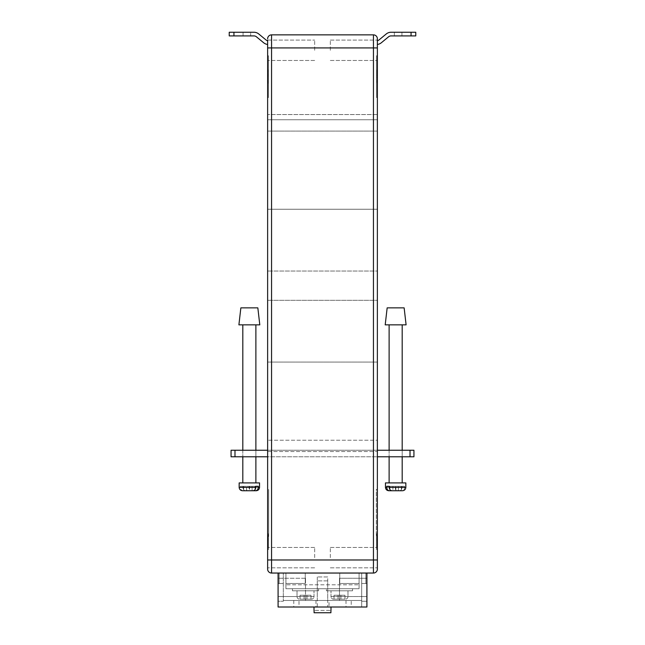 <?xml version="1.0" encoding="UTF-8"?>
<svg xmlns="http://www.w3.org/2000/svg" width="645" height="645" viewBox="0 0 645 645"><rect width="100%" height="100%" fill="white"/><g stroke="black" fill="none" stroke-linecap="round" stroke-linejoin="round"><path stroke-width="0.48" stroke-dasharray="3.23 2.42" d="M327.725 576.961L317.276 576.961L327.725 576.961L327.725 600.471L317.276 600.471L327.725 600.471M317.276 576.961L317.276 600.471M297.031 596.552A2.612 2.612 0 0 0 299.643 599.165L311.398 599.165L299.643 599.165A2.612 2.612 0 0 1 297.031 596.552L297.031 590.804L314.01 590.804L297.031 590.804L314.01 590.804L297.031 590.804L297.031 596.552L314.01 596.552A2.612 2.612 0 0 1 311.398 599.165A2.612 2.612 0 0 0 314.01 596.552L314.01 590.804L314.01 596.552L297.031 596.552M347.969 596.552A2.612 2.612 0 0 1 345.357 599.165L333.602 599.165L345.357 599.165A2.612 2.612 0 0 0 347.969 596.552L347.969 590.804L330.99 590.804L347.969 590.804L330.99 590.804L347.969 590.804L347.969 596.552L330.99 596.552A2.612 2.612 0 0 0 333.602 599.165A2.612 2.612 0 0 1 330.99 596.552L330.99 590.804L330.99 596.552L347.969 596.552M352.541 590.804L326.418 590.804L326.418 588.716L334.682 588.716L326.418 588.716L334.682 588.716L326.418 588.716L326.418 590.804L352.541 590.804L352.541 588.716L285.928 588.716L359.072 588.716L344.285 588.716L352.541 588.716L352.541 590.804L326.418 590.804L352.541 590.804M318.582 590.804L292.459 590.804L292.459 588.716L292.459 590.804L318.582 590.804L318.582 588.716L310.318 588.716L318.582 588.716L318.582 590.804L292.459 590.804L318.582 590.804M267.635 50.278L267.635 40.087L267.635 50.278M314.663 50.278L314.663 40.087L314.663 50.278M267.635 557.627L267.635 547.436L267.635 557.627M314.663 557.627L314.663 547.436L314.663 557.627M377.365 50.278L377.365 40.087L377.365 50.278M330.337 50.278L330.337 40.087L330.337 50.278M377.365 557.627L377.365 547.436L377.365 557.627M330.337 557.627L330.337 547.436L330.337 557.627M366.916 573.042L361.684 573.042L366.916 573.042L361.684 573.042L365.868 573.042L365.868 583.491L366.916 583.491L361.684 583.491L365.868 583.491L361.684 583.491L361.684 573.042L361.684 601.253L361.684 600.471L283.316 600.471L361.684 600.471L361.684 607.001L361.684 573.042L361.684 607.001L283.316 607.001L361.684 607.001L283.316 607.001L361.684 607.001L361.684 600.471L283.316 600.471L361.684 600.471L361.684 573.042L283.316 573.042L361.684 573.042L361.684 583.491L366.916 583.491L366.916 573.042L366.916 583.491L366.916 573.042L366.916 583.491L365.868 583.491L365.868 573.042L366.916 573.042L278.084 573.042L366.916 573.042L366.916 607.001L278.084 607.001L278.084 573.042L278.084 583.491L278.084 573.042L278.084 583.491L278.084 573.042L361.684 573.042L278.084 573.042M366.916 596.552L366.916 578.267L366.916 601.253L366.916 596.552L339.48 596.552L339.48 578.267L366.916 578.267L339.48 578.267L339.48 596.552L366.916 596.552M359.072 588.716L344.285 588.716L359.072 588.716L359.072 573.042L285.928 573.042L285.928 583.491L285.928 573.042L359.072 573.042L359.072 583.491L359.072 573.042L285.928 573.042L359.072 573.042L359.072 588.716L359.072 573.042L339.746 573.042L359.072 573.042L339.746 573.042L359.072 573.042L359.072 588.716M285.928 584.797L285.928 573.042L285.928 588.716L285.928 573.042L305.254 573.042L285.928 573.042L305.254 573.042L285.928 573.042L285.928 588.716L285.928 584.797L359.072 584.797L285.928 584.797M267.635 40.087L314.663 40.087L267.635 40.087L267.635 559.981L271.553 559.981L271.553 47.923L373.447 47.923L373.447 559.981L271.553 559.981L271.553 573.042A3.918 3.918 0 0 1 267.635 569.124A3.918 3.918 0 0 0 271.553 573.042L373.447 573.042A3.918 3.918 0 0 0 377.365 569.124L377.365 38.781M283.316 600.471L283.316 601.253L278.084 601.253L278.084 578.267L278.084 601.253L283.316 601.253L283.316 573.042L283.316 600.471M267.635 44.465A7.837 7.837 0 0 1 263.636 42.739A7.837 7.837 0 0 0 267.635 44.465L267.635 40.756L267.635 44.465A7.837 7.837 0 0 1 263.636 42.739L256.436 36.805A3.918 3.918 0 0 0 253.945 35.91L233.933 35.91L233.933 32.25L250.655 32.25L229.233 32.25L229.233 35.91L229.233 32.25L233.933 32.25L233.933 35.91L243.076 35.91L229.233 35.91L233.933 35.91L229.233 35.91L229.233 32.25L243.076 32.25L229.233 32.25L229.233 35.91L250.655 35.91L229.233 35.91L229.233 32.25L229.233 35.91L229.233 32.25L250.655 32.25L250.655 35.91L250.655 32.25M267.635 489.442L267.635 536.463L267.635 489.442L268.683 489.442L267.635 489.442M267.635 549.524L267.635 533.85L267.635 549.524L267.635 533.85L267.635 549.524L268.425 549.524L268.425 533.85L267.635 533.85L268.425 533.85L268.425 549.524L267.635 549.524M267.635 362.079L267.635 114.544L267.635 362.079L377.365 362.079L377.365 440.229L377.365 131.096L377.365 209.246L267.635 209.246L377.365 209.246L267.635 209.246L377.365 209.246L377.365 271.037L267.635 271.037L377.365 271.037L267.635 271.037L377.365 271.037L377.365 300.296L267.635 300.296L377.365 300.296L267.635 300.296L377.365 300.296L377.365 362.079L267.635 362.079M267.635 451.556L267.635 440.229L267.635 456.781L267.635 451.556L377.365 451.556L377.365 440.229L267.635 440.229L377.365 440.229L377.365 451.556L267.635 451.556M267.635 55.76L267.635 97.564L267.635 55.76L268.425 55.76L267.635 55.76M377.365 40.756L377.365 44.465L377.365 40.756A4.176 4.176 0 0 0 379.034 39.917A4.176 4.176 0 0 1 377.365 40.756A4.176 4.176 0 0 0 379.034 39.917L386.234 33.983A7.579 7.579 0 0 1 391.055 32.25A7.579 7.579 0 0 0 386.234 33.983A7.579 7.579 0 0 1 391.055 32.25L411.067 32.25L411.067 35.91L415.767 35.91L415.767 32.25L415.767 35.91L401.924 35.91L415.767 35.91L415.767 32.25L394.345 32.25L415.767 32.25L415.767 35.91L394.345 35.91L415.767 35.91L415.767 32.25L391.055 32.25M377.365 97.564L377.365 55.76L377.365 97.564L376.575 97.564L376.575 55.76L377.365 55.76L376.575 55.76L376.575 97.564L377.365 97.564M377.365 536.463L377.365 489.442L377.365 536.463L376.317 536.463L376.317 489.442L377.365 489.442L376.317 489.442L376.317 536.463L377.365 536.463M377.365 533.85L377.365 549.524L377.365 533.85L377.365 549.524L377.365 533.85L376.575 533.85L376.575 549.524L376.575 533.85L377.365 533.85L376.575 533.85L376.575 549.524L377.365 549.524L376.575 549.524L377.365 549.524L376.575 549.524L376.575 533.85L377.365 533.85M377.365 131.096L377.365 114.544L267.635 114.544L377.365 114.544L377.365 119.768L267.635 119.768L377.365 119.768L267.635 119.768L377.365 119.768L377.365 131.096L267.635 131.096L377.365 131.096M377.365 456.781L377.365 451.556L377.365 456.781L267.635 456.781M377.365 47.923L373.447 47.923L373.447 34.862L271.553 34.862L271.553 47.923L267.635 47.923M376.575 535.769L376.575 540.454L376.575 535.769L377.099 535.769L376.575 535.769M376.575 536.463L376.575 546.912L376.575 535.157L376.575 546.912L376.575 536.463L376.575 544.896L376.575 536.463L377.099 536.463L377.099 546.912L376.575 546.912L377.099 546.912L377.099 536.463L376.575 536.463L377.099 536.463L377.099 544.896L376.575 544.896L377.099 544.896L377.099 536.463L376.575 536.463L377.099 536.463L377.099 546.912L376.575 546.912L377.099 546.912L377.099 538.502L376.575 538.502L377.099 538.502L377.099 546.912L376.575 546.912L377.099 546.912L377.099 536.463L376.575 536.463L377.099 536.463L377.099 544.896L377.099 536.463L376.575 536.463M376.575 72.571L376.575 78.069L376.575 72.571L377.099 72.571L377.099 71.047L376.575 71.047L377.099 71.047L377.099 70.128L376.575 70.128L376.575 81.665L376.575 69.958L376.575 83.197L376.575 70.128L377.099 70.128L377.099 71.659L376.575 71.659M268.425 535.769L268.425 540.454L268.425 535.769L267.901 535.769L268.425 535.769M268.425 536.463L268.425 546.912L268.425 535.157L268.425 546.912L268.425 536.463L268.425 544.896L268.425 536.463L267.901 536.463L267.901 546.912L268.425 546.912L267.901 546.912L267.901 536.463L268.425 536.463L267.901 536.463L267.901 544.896L268.425 544.896L267.901 544.896L267.901 536.463L268.425 536.463L267.901 536.463L267.901 546.912L268.425 546.912L267.901 546.912L267.901 538.502L268.425 538.502L267.901 538.486L267.901 546.912L268.425 546.912L267.901 546.912L267.901 536.463L268.425 536.463L267.901 536.463L267.901 544.896L267.901 536.463L268.425 536.463M268.425 549.524L268.425 533.85L267.635 533.85L268.425 533.85L268.425 549.524M268.683 489.442L268.683 536.463L267.635 536.463L268.683 536.463L268.683 489.442M268.425 55.76L268.425 97.564L267.635 97.564L268.425 97.564L268.425 55.76M267.901 71.659L267.901 83.197L267.901 69.958L267.901 78.069L268.425 78.069L268.425 70.128L268.425 78.069L267.901 78.069L267.901 70.128L268.425 70.128L268.425 81.665L268.425 69.958L268.425 83.197L268.425 70.128L267.901 70.128L267.901 71.659L268.425 71.659M377.099 536.785L377.099 540.454L377.099 536.785L376.575 536.785M377.099 538.986L376.575 538.986L377.099 538.994M377.099 539.301L377.099 546.912L377.099 538.502L377.099 540.454L376.575 540.454L377.099 540.454L377.099 535.157L376.575 535.157L377.099 535.157L376.575 535.157L377.099 535.157L377.099 539.301L376.575 539.301M377.099 538.889L376.575 538.889M377.099 538.825L376.575 538.825M377.099 539.905L376.575 539.905M377.099 546.912L376.575 546.912L377.099 546.912M377.099 540.454L376.575 540.454M377.099 539.091L376.575 539.091M377.099 538.486L376.575 538.486M377.099 71.659L377.099 74.006L376.575 74.006M377.099 74.006L377.099 83.197L376.575 83.197L377.099 83.197L377.099 70.128L377.099 81.665L376.575 81.665L377.099 81.665L377.099 69.958L376.575 69.958M377.099 71.49L376.575 71.49M377.099 69.958L376.575 70.128L377.099 70.128L377.099 75.892L376.575 75.892M377.099 75.892L377.099 78.069L377.099 75.876L376.575 75.876M377.099 75.876L377.099 72.571M377.099 78.069L376.575 78.069M377.099 75.731L376.575 75.731M377.099 75.626L376.575 75.626M377.099 77.255L376.575 77.255M377.099 70.128L376.575 70.128M267.901 539.301L267.901 540.454L268.425 540.454L267.901 540.454L267.901 535.157L268.425 535.157L267.901 535.157L267.901 539.301L268.425 539.301M267.901 539.091L268.425 539.091M267.901 538.502L267.901 546.912L268.425 546.912L267.901 546.912L267.901 538.502L268.425 538.502M267.901 536.785L267.901 540.454L267.901 536.785L268.425 536.785M267.901 538.986L268.425 538.986L267.901 538.994M267.901 540.454L268.425 540.454M267.901 538.889L268.425 538.889M267.901 538.825L268.425 538.825M267.901 539.905L268.425 539.905M267.901 535.157L268.425 535.157L267.901 535.157M267.901 74.006L268.425 74.006M267.901 83.197L268.425 83.197L267.901 83.197M267.901 71.49L268.425 71.49M267.901 69.958L268.425 69.958M267.901 81.665L268.425 81.665L267.901 81.665M267.901 70.128L268.425 70.128M267.901 76.037L268.425 76.037M267.901 75.118L268.425 75.118M267.901 76.344L268.425 76.344M377.365 44.465A7.837 7.837 0 0 0 381.364 42.739A7.837 7.837 0 0 1 377.365 44.465A7.837 7.837 0 0 0 381.364 42.739L388.564 36.805A3.918 3.918 0 0 1 391.055 35.91L411.067 35.91L411.067 32.25L394.345 32.25L401.924 32.25L394.345 32.25L394.345 35.91L394.345 32.25M256.436 36.805L263.636 42.739L256.436 36.805A3.918 3.918 0 0 0 253.945 35.91L233.933 35.91L233.933 32.25L229.233 32.25L253.945 32.25A7.579 7.579 0 0 1 258.766 33.983L265.966 39.917A4.176 4.176 0 0 0 267.635 40.756A4.176 4.176 0 0 1 265.966 39.917A4.176 4.176 0 0 0 267.635 40.756M253.945 32.25A7.579 7.579 0 0 1 258.766 33.983L265.966 39.917L258.766 33.983A7.579 7.579 0 0 0 253.945 32.25L233.933 32.25M415.767 32.25L415.767 35.91L415.767 32.25M391.055 35.91L411.067 35.91L391.055 35.91A3.918 3.918 0 0 0 388.564 36.805L381.364 42.739L388.564 36.805M411.067 32.25L411.067 35.91M253.945 35.91L233.933 35.91M310.318 588.716L300.715 588.716L310.318 588.716M344.285 588.716L334.682 588.716L344.285 588.716M344.97 599.165L333.997 599.165L338.044 599.165L338.044 595.246L338.044 599.165L338.044 595.246L333.997 595.246L333.997 599.165L333.997 595.246L333.997 599.165L338.044 599.165L333.997 599.165L333.997 595.246L338.044 595.246L338.044 599.165L338.044 595.246L338.044 599.165L338.044 595.246L333.997 595.246L338.044 595.246L338.044 599.165L340.915 599.165L340.915 595.246L340.915 599.165L340.915 595.246L338.044 595.246L340.915 595.246L340.915 599.165L338.044 599.165L340.915 599.165L340.915 595.246L338.044 595.246L340.915 595.246L340.915 599.165L340.915 595.246L340.915 599.165L344.97 599.165L340.915 599.165L344.97 599.165L344.97 595.246L340.915 595.246L344.97 595.246L344.97 599.165L344.97 595.246L340.915 595.246L344.97 595.246L344.97 599.165M304.085 599.165L311.003 599.165L306.956 599.165L306.956 595.246L306.956 599.165L306.956 595.246L311.003 595.246L311.003 599.165L311.003 595.246L311.003 599.165L306.956 599.165L311.003 599.165L311.003 595.246L306.956 595.246L306.956 599.165L306.956 595.246L306.956 599.165L306.956 595.246L311.003 595.246L306.956 595.246L306.956 599.165L304.085 599.165L304.085 595.246L306.956 595.246L304.085 595.246L304.085 599.165L304.085 595.246L304.085 599.165L306.956 599.165L304.085 599.165L304.085 595.246L304.085 599.165L304.085 595.246L306.956 595.246L304.085 595.246L304.085 599.165L300.03 599.165L304.085 599.165M300.03 595.246L304.085 595.246L300.03 595.246L300.03 599.165L300.03 595.246L304.085 595.246L300.03 595.246L300.03 599.165L300.03 595.246M365.868 583.491L365.868 573.042L365.868 583.491M339.746 583.491L359.072 583.491L339.746 583.491L339.746 573.042L339.746 583.491L359.072 583.491L339.746 583.491L339.746 573.042L339.746 583.491M279.132 583.491L279.132 573.042L279.132 583.491L278.084 583.491L283.316 583.491L279.132 583.491L279.132 573.042L279.132 583.491L278.084 583.491L283.316 583.491L279.132 583.491M305.254 583.491L285.928 583.491L305.254 583.491L305.254 573.042L305.254 583.491L285.928 583.491L305.254 583.491L305.254 573.042L305.254 583.491M361.684 601.253L366.916 601.253L361.684 601.253M339.48 600.471L339.48 596.552L339.48 600.471M305.52 578.267L278.084 578.267L305.52 578.267L305.52 596.552L278.084 596.552L305.52 596.552L278.084 596.552L305.52 596.552L305.52 578.267M305.52 600.471L305.52 596.552L305.52 600.471M330.99 607.001L314.01 607.001L330.99 607.001M327.725 580.879L317.276 580.879L327.725 580.879L327.725 607.001L317.276 607.001L327.725 607.001M317.276 580.879L317.276 607.001M351.235 600.471L346.01 600.471L351.235 600.471L351.235 607.001L346.01 607.001L351.235 607.001M346.01 600.471L346.01 607.001M298.99 600.471L293.765 600.471L298.99 600.471L298.99 607.001L293.765 607.001L298.99 607.001M293.765 600.471L293.765 607.001M329.031 600.471L315.969 600.471L329.031 600.471L329.031 607.001L315.969 607.001L329.031 607.001M315.969 600.471L315.969 607.001M314.091 610.396L314.091 612.75L330.909 612.75L314.091 612.75L330.909 612.75L330.909 610.396L314.091 610.396L330.909 610.396M402.182 450.25L402.182 456.781L389.12 456.781L402.182 456.781L402.182 450.25L389.12 450.25L389.12 456.781L389.12 450.25L402.182 450.25M255.88 450.25L255.88 456.781L242.818 456.781L255.88 456.781L255.88 450.25L242.818 450.25L242.818 456.781L242.818 450.25L255.88 450.25M267.635 450.25L377.365 450.25M413.937 450.25L410.018 450.25L410.018 456.781L234.982 456.781L234.982 450.25L231.063 450.25L231.063 456.781L234.982 456.781M410.018 450.25L234.982 450.25M410.018 456.781L413.937 456.781M404.141 307.867L387.161 307.867M406.1 324.854L385.202 324.854M400.65 324.854L389.12 324.854L400.65 324.854M390.644 482.912L402.182 482.912L390.644 482.912M405.842 482.912L385.46 482.912M385.46 487.346L402.053 487.346L402.053 486.306L404.568 486.306L398.344 486.306L398.344 490.748L391.926 490.748M401.279 490.748L392.974 490.748L395.893 490.748L395.893 486.306L386.734 486.306M392.894 486.306L392.894 490.748L390.023 490.748M404.568 486.306L404.568 487.346C404.399 489.442 403.504 490.571 401.891 490.748L398.408 490.748L398.408 486.306M398.344 486.306L389.249 486.306M402.053 486.306L395.893 486.306M395.409 486.306L395.409 490.748M402.053 487.346C401.875 489.434 400.988 490.571 399.376 490.748M392.95 486.306L392.878 490.748M389.951 486.306L389.951 490.748M401.351 486.306L401.351 490.748M254.356 324.854L242.818 324.854L254.356 324.854M244.35 482.912L255.88 482.912L244.35 482.912M239.158 482.912L259.54 482.912M259.54 487.346L242.947 487.346L242.947 486.306L240.432 486.306L246.656 486.306L246.656 490.748L253.074 490.748M243.721 490.748L243.109 490.748C241.496 490.571 240.601 489.442 240.432 487.346L240.432 486.306M242.947 487.346C243.125 489.434 244.012 490.571 245.624 490.748L246.592 490.748L246.592 486.306M245.624 490.748L252.026 490.748L249.107 490.748L249.107 486.306L242.947 486.306M249.107 486.306L255.049 486.306L252.106 486.306L252.106 490.748L254.977 490.748M246.656 486.306L255.751 486.306M252.106 486.306L258.266 486.306M249.591 486.306L249.591 490.748M252.05 486.306L252.122 490.748M255.049 486.306L255.049 490.748M243.649 486.306L243.649 490.748M238.9 324.854L259.798 324.854M240.859 307.867L257.839 307.867M377.365 559.981L373.447 559.981L373.447 573.042A3.918 3.918 0 0 0 377.365 569.124M377.099 537.1L376.575 537.1M377.099 74.957L376.575 74.957M377.099 73.038L376.575 73.038M267.901 537.1L268.425 537.1M267.901 74.957L268.425 74.957M401.924 32.25L401.924 35.91L401.924 32.25M243.076 32.25L243.076 35.91L243.076 32.25M404.568 487.346L405.842 487.346M240.432 487.346L239.158 487.346M314.663 547.436L267.635 547.436L314.663 547.436M330.337 40.087L377.365 40.087L330.337 40.087M330.337 547.436L377.365 547.436L330.337 547.436M330.337 567.818L377.365 567.818L330.337 567.818M330.337 60.469L377.365 60.469L330.337 60.469M314.663 567.818L267.635 567.818L314.663 567.818M314.663 60.469L267.635 60.469L314.663 60.469"/><path stroke-width="0.97" d="M278.084 573.042L278.084 607.001L366.916 607.001L366.916 573.042M267.635 38.781A3.918 3.918 0 0 1 271.553 34.862A3.918 3.918 0 0 0 267.635 38.781A3.918 3.918 0 0 1 271.553 34.862L373.447 34.862A3.918 3.918 0 0 1 377.365 38.781L377.365 569.124A3.918 3.918 0 0 1 373.447 573.042L271.553 573.042A3.918 3.918 0 0 1 267.635 569.124L267.635 40.087M271.553 573.042L271.553 559.981L373.447 559.981L373.447 47.923L271.553 47.923L271.553 559.981L267.635 559.981L267.635 569.124M373.447 34.862A3.918 3.918 0 0 1 377.365 38.781A3.918 3.918 0 0 0 373.447 34.862L373.447 47.923L377.365 47.923M411.067 32.25L415.767 32.25L415.767 35.91L411.067 35.91L411.067 32.25L391.055 32.25A7.579 7.579 0 0 0 386.234 33.983L379.034 39.917A4.176 4.176 0 0 1 377.365 40.756M377.365 44.465A7.837 7.837 0 0 0 381.364 42.739L388.564 36.805A3.918 3.918 0 0 1 391.055 35.91L411.067 35.91M250.655 32.25L253.945 32.25A7.579 7.579 0 0 1 258.766 33.983L265.966 39.917A4.176 4.176 0 0 0 267.635 40.756M267.635 44.465A7.837 7.837 0 0 1 263.636 42.739L256.436 36.805A3.918 3.918 0 0 0 253.945 35.91L233.933 35.91L233.933 32.25L253.945 32.25M394.345 32.25L391.055 32.25M388.564 36.805A3.918 3.918 0 0 1 391.055 35.91M256.436 36.805A3.918 3.918 0 0 0 253.945 35.91M233.933 32.25L229.233 32.25L229.233 35.91L233.933 35.91M330.99 610.396L330.99 607.001M314.01 610.396L314.01 607.001M314.091 610.396L314.091 612.75L330.909 612.75L330.909 610.396M234.982 450.25L234.982 456.781L231.063 456.781L231.063 450.25L267.635 450.25M377.365 450.25L413.937 450.25L413.937 456.781L413.937 450.25M234.982 456.781L267.635 456.781M377.365 456.781L410.018 456.781L410.018 450.25M413.937 456.781L410.018 456.781M404.141 307.867L406.1 324.854L385.202 324.854L387.161 307.867L404.141 307.867M389.249 487.346L389.249 486.306L386.734 486.306L386.734 487.346L385.46 487.346L385.46 482.912L405.842 482.912L405.842 487.346L389.249 487.346C389.419 489.434 390.314 490.571 391.926 490.748L401.891 490.748M401.351 490.748L395.893 490.748M392.894 490.748L389.411 490.748C387.798 490.571 386.903 489.442 386.734 487.346M389.967 490.748L389.411 490.748M257.839 307.867L240.859 307.867L238.9 324.854L259.798 324.854L257.839 307.867M255.751 487.346L255.751 486.306L258.266 486.306L258.266 487.346L259.54 487.346L259.54 482.912L239.158 482.912L239.158 487.346L255.751 487.346C255.581 489.434 254.686 490.571 253.074 490.748L243.109 490.748M243.649 490.748L249.107 490.748M255.033 490.748L255.589 490.748C257.202 490.571 258.097 489.442 258.266 487.346M252.106 490.748L255.589 490.748M271.553 34.862L271.553 47.923L267.635 47.923M373.447 573.042L373.447 559.981L377.365 559.981M389.12 324.854L389.12 450.25M389.12 456.781L389.12 482.912M402.182 324.854L402.182 450.25M402.182 456.781L402.182 482.912M385.46 487.346C385.662 489.41 386.798 490.547 388.854 490.748M405.842 487.346C405.641 489.41 404.504 490.547 402.44 490.748M242.818 324.854L242.818 450.25M242.818 456.781L242.818 482.912M255.88 324.854L255.88 450.25M255.88 456.781L255.88 482.912M259.54 487.346C259.338 489.41 258.202 490.547 256.146 490.748M239.158 487.346C239.359 489.41 240.496 490.547 242.56 490.748"/></g></svg>
